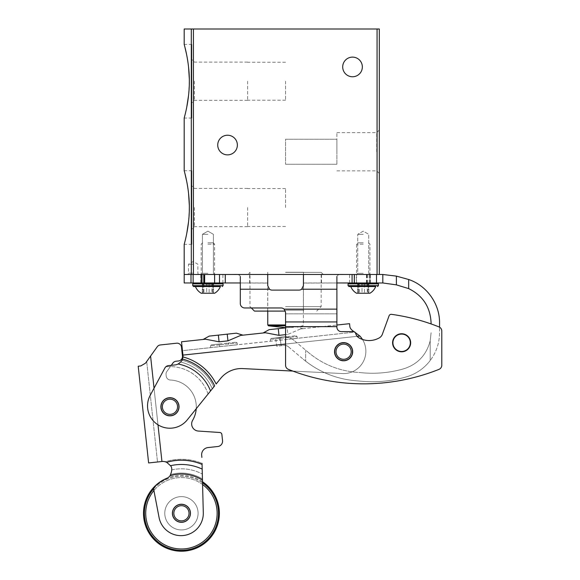 <?xml version="1.0" encoding="UTF-8"?>
<svg xmlns="http://www.w3.org/2000/svg" width="580" height="580" viewBox="0 0 580 580"><rect width="100%" height="100%" fill="white"/><g stroke="black" fill="none" stroke-linecap="round" stroke-linejoin="round"><path stroke-width="0.43" stroke-dasharray="2.9 2.17" d="M189.348 207.538L188.58 221.589M186.738 233.588L184.911 241.628M191.842 170.716L191.842 244.361L191.842 170.716L184.186 170.716L184.904 173.434M186.753 181.554L188.551 193.234M184.179 29L379.305 29L379.305 274.485L376.5 274.485L382.814 274.492L396.394 276.123L408.668 279.502C426.793 285.577 439.763 303.818 439.56 322.937L439.56 332.724C439.459 343.005 436.341 352.27 430.208 360.521C436.341 352.27 439.459 343.005 439.56 332.724L439.56 327.185M184.186 274.485L377.072 274.485L377.072 29M189.348 81.222L188.58 95.272M186.738 107.271L184.911 115.311M191.842 44.399L191.842 118.044L191.842 44.399L184.186 44.399L184.904 47.118M186.753 55.245L188.551 66.917M379.305 151.743L379.305 173.456L379.305 151.743M217.732 145.051A9.816 9.816 0 0 0 232.457 153.555A9.816 9.816 0 0 0 232.457 136.547A9.816 9.816 0 0 0 217.732 145.051M342.707 66.939A9.816 9.816 0 0 0 357.432 75.444A9.816 9.816 0 0 0 357.432 58.435A9.816 9.816 0 0 0 342.707 66.939M193.183 274.485L188.007 274.485L193.183 274.485M285.57 274.485L323.292 274.485L285.57 274.485M207.908 274.485L214.607 274.485L207.908 274.485M363.239 274.485L356.54 274.485L363.239 274.485M191.842 207.538L191.842 185.825L191.842 207.538M191.842 81.222L191.842 102.935L191.842 81.222M247.631 207.538L247.631 226.657L247.631 207.538M194.438 207.538L194.438 226.657L194.438 207.538M247.631 81.222L247.631 100.34L247.631 81.222M194.438 81.222L194.438 100.34L194.438 81.222M285.57 207.538L285.57 188.565L285.57 207.538M285.57 81.222L285.57 100.195L285.57 81.222M336.9 151.743L336.9 132.624L336.9 151.743M336.9 164.242L336.9 139.243L336.9 164.242L285.57 164.242L336.9 164.242M376.71 151.743L376.71 132.624L376.71 151.743M285.57 139.243L336.9 139.243L285.57 139.243L285.57 164.242L285.57 139.243M363.239 273.281L357.751 273.281L363.239 273.281M363.239 234.32L357.751 234.32L363.239 234.32M207.908 273.281L202.42 273.281L207.908 273.281M207.908 234.32L202.42 234.32L207.908 234.32M285.57 272.368L321.168 272.368L285.57 272.368M285.57 310.199L303.427 310.199L285.57 310.199M285.36 311.09L254.439 311.09M285.57 272.259L303.427 272.259L285.57 272.259M285.57 306.624L321.168 306.624L285.57 306.624M193.183 273.151L188.493 273.151L193.183 273.151M193.183 264.219L188.493 264.219L193.183 264.219M275.572 337.901L279.995 337.285L275.572 337.901L276.754 346.303L283.323 345.375L276.754 346.303L275.572 337.901M279.995 337.285L282.141 336.98L279.995 337.285L281.169 345.68L279.995 337.285M408.001 376.376C416.998 373.324 424.4 368.039 430.208 360.521C424.4 368.039 416.998 373.324 408.001 376.376C393.008 380.973 377.703 382.611 362.079 381.292L354.967 380.668C336.646 378.936 320.211 372.44 305.66 361.173C320.211 372.44 336.646 378.936 354.967 380.668L362.079 381.292C377.703 382.611 393.008 380.973 408.001 376.376M431.078 323.937L431.078 322.937C430.36 307.081 422.892 295.64 408.668 288.608L408.668 279.502M431.078 332.724L430.208 340.779L431.078 332.724M430.208 340.779C426.416 355.236 417.375 364.639 403.078 368.996C417.375 364.639 426.416 355.236 430.208 340.779L430.208 360.521L430.208 340.779M184.186 282.967L265.654 282.967L267.721 283.098L267.721 285.65L267.721 274.543L267.721 285.65L269.504 289.217A4.466 4.466 0 0 0 272.187 290.109L298.961 290.109A4.466 4.466 0 0 0 301.644 289.217A4.466 4.466 0 0 1 298.961 290.109A4.466 4.466 0 0 0 301.644 289.217L303.427 285.65L303.427 283.098L305.493 282.967L382.814 282.975L396.394 284.86L408.668 288.608M219.508 282.967L200.767 282.967L204.232 282.967L204.232 274.485L200.767 274.485L265.654 274.485L267.721 274.543L267.721 283.098L240.294 282.967L240.294 276.595C239.989 274.753 237.466 274.057 232.71 274.485C237.459 274.057 239.989 274.753 240.294 276.595L240.294 303.5A4.466 4.466 0 0 0 244.76 307.965L281.111 307.965A4.466 4.466 0 0 1 284.127 309.14L285.57 312.424L284.127 309.14L285.57 312.424L285.57 365.219A4.466 4.466 0 0 0 288.383 369.366A203.087 203.087 0 0 0 438.988 369.366A203.087 203.087 0 0 1 288.383 369.366A4.466 4.466 0 0 1 285.57 365.219L285.57 326.634L285.57 365.219A4.466 4.466 0 0 0 288.383 369.366A203.087 203.087 0 0 0 438.988 369.366A4.466 4.466 0 0 0 441.793 365.219L441.793 331.049A4.466 4.466 0 0 0 438.988 326.902A203.087 203.087 0 0 0 428.163 322.937L427.061 322.567A203.087 203.087 0 0 0 391.486 314.338A203.087 203.087 0 0 1 427.061 322.567A203.087 203.087 0 0 0 391.486 314.338A2.233 2.233 0 0 0 389.086 315.788L382.452 334.007A6.938 6.938 0 0 1 378.791 338.147A6.938 6.938 0 0 0 382.452 334.007A6.938 6.938 0 0 1 378.791 338.147A20.662 20.662 0 0 1 358.947 337.864A20.662 20.662 0 0 0 378.791 338.147A20.662 20.662 0 0 1 358.947 337.864A7.228 7.228 0 0 1 356.04 334.471L355.54 333.087A2.233 2.233 0 0 0 353.438 331.622L341.366 331.622L353.438 331.622A2.233 2.233 0 0 1 355.54 333.087L356.04 334.471A7.228 7.228 0 0 0 358.947 337.864A7.228 7.228 0 0 1 356.04 334.471L355.54 333.087A2.233 2.233 0 0 0 353.438 331.622L341.366 331.622A4.466 4.466 0 0 1 336.9 327.156L336.9 326.634L336.9 327.156A4.466 4.466 0 0 0 341.366 331.622A4.466 4.466 0 0 1 336.9 327.156L336.9 276.595C337.205 274.753 339.735 274.057 344.491 274.485C339.742 274.057 337.212 274.753 336.9 276.595L336.9 282.967L336.9 276.595M392.921 342.78A8.707 8.707 0 0 0 405.971 350.313A8.707 8.707 0 0 0 405.971 335.24A8.707 8.707 0 0 0 392.921 342.78M334.892 351.705A8.707 8.707 0 0 0 347.949 359.245A8.707 8.707 0 0 0 347.949 344.165A8.707 8.707 0 0 0 334.892 351.705A8.707 8.707 0 0 1 343.599 343.005A8.707 8.707 0 0 1 352.299 351.705A8.707 8.707 0 0 1 343.599 360.412A8.707 8.707 0 0 1 334.892 351.705M438.988 326.902A4.466 4.466 0 0 1 441.793 331.049A4.466 4.466 0 0 0 438.988 326.902A203.087 203.087 0 0 0 428.163 322.937A203.087 203.087 0 0 1 438.988 326.902M389.086 315.788A2.233 2.233 0 0 1 391.486 314.338A2.233 2.233 0 0 0 389.086 315.788L382.452 334.007M401.621 333.739A9.041 9.041 0 0 0 392.587 342.78A9.041 9.041 0 0 0 401.621 351.813A9.041 9.041 0 0 0 410.662 342.78A9.041 9.041 0 0 0 401.621 333.739M438.988 369.366A4.466 4.466 0 0 0 441.793 365.219L441.793 331.049M343.599 342.664A9.041 9.041 0 0 0 334.558 351.705A9.041 9.041 0 0 0 343.599 360.745A9.041 9.041 0 0 0 352.633 351.705A9.041 9.041 0 0 0 343.599 342.664M305.493 274.485L376.5 274.485L303.427 274.543L303.427 285.65L303.427 274.543L303.427 283.098L336.9 282.967M356.316 274.485L370.156 274.485L356.316 274.485L356.316 282.967L370.156 282.967L356.316 282.967M222.887 282.967L222.887 274.485L265.654 274.485M200.992 282.967L214.832 282.967L200.992 282.967L200.992 274.485L214.832 274.485L200.992 274.485M222.191 282.967L204.232 282.967M336.9 289.217L301.644 289.217L336.9 289.217L301.644 289.217L303.427 285.65M267.721 285.65L269.504 289.217A4.466 4.466 0 0 0 272.187 290.109A4.466 4.466 0 0 1 269.504 289.217L240.294 289.217M285.57 326.634L285.57 313.831L285.57 326.634L336.9 326.634M244.76 307.965A4.466 4.466 0 0 1 240.294 303.5A4.466 4.466 0 0 0 244.76 307.965L281.111 307.965A4.466 4.466 0 0 1 284.127 309.14A4.466 4.466 0 0 0 281.111 307.965L251.314 307.965L249.98 306.624L249.98 272.368L247.856 274.485M222.887 274.485L204.232 274.485M240.294 282.967L240.294 276.595M225.12 282.967L225.12 274.485L225.12 282.967M352.082 282.967L352.082 274.485M403.078 368.996C389.89 372.715 376.471 373.998 362.819 372.838C376.471 373.998 389.89 372.715 403.078 368.996M362.819 372.838L355.7 372.222L362.819 372.838M355.7 372.222C338.082 370.54 322.444 364.059 308.785 352.792C322.444 364.059 338.082 370.54 355.7 372.222M308.785 352.792L294.009 340.387L308.785 352.792M294.009 340.387A15.174 15.174 0 0 0 282.141 336.98A15.174 15.174 0 0 1 294.009 340.387M283.323 345.375A6.692 6.692 0 0 1 288.557 346.883A6.692 6.692 0 0 0 283.323 345.375M288.557 346.883L303.333 359.288L288.557 346.883M303.333 359.288A92.836 92.836 0 0 0 305.66 361.173A92.836 92.836 0 0 1 303.333 359.288M305.66 350.168L305.66 361.173L305.66 350.168M214.607 293.233L201.216 293.233M211.917 293.233L206.69 293.233L213.527 293.233L211.917 293.233L211.917 284.309L206.69 284.309L213.527 284.309L211.917 284.309L211.917 293.233M206.69 293.233L202.289 293.233L206.69 293.233L206.69 284.309L202.289 284.309L206.69 284.309L206.69 293.233M202.681 293.233L203.362 293.233L202.681 293.233L202.681 284.309L202.289 284.309L203.362 284.309L202.681 284.309L202.681 293.233M213.143 293.233L212.454 293.233L213.143 293.233L213.143 284.309L213.527 284.309L212.454 284.309L213.143 284.309L213.143 293.233M220.378 286.542L193.626 286.542M214.607 282.967L203.768 282.967M207.908 244.165L214.607 244.165L207.908 244.165M207.908 242.795L213.237 242.795L207.908 242.795M369.931 293.233L356.54 293.233M367.249 293.233L362.014 293.233L368.858 293.233L367.249 293.233L367.249 284.309L362.014 284.309L368.858 284.309L367.249 284.309L367.249 293.233M362.014 293.233L357.621 293.233L362.014 293.233L362.014 284.309L357.621 284.309L362.014 284.309L362.014 293.233M358.005 293.233L358.694 293.233L358.005 293.233L358.005 284.309L357.621 284.309L358.694 284.309L358.005 284.309L358.005 293.233M368.467 293.233L367.785 293.233L368.467 293.233L368.467 284.309L368.858 284.309L367.785 284.309L368.467 284.309L368.467 293.233M363.239 286.542L375.709 286.542L363.239 286.542M363.239 282.967L377.522 282.967L363.239 282.967M363.239 244.165L356.54 244.165L363.239 244.165M363.239 242.795L357.911 242.795L363.239 242.795M182.468 350.661L182.946 355.098L182.468 350.661L216.231 347.021L354.953 332.079L359.868 336.037L354.953 332.079L288.39 339.3L288.101 336.581L296.083 335.726L288.101 336.581L288.39 339.3L228.484 345.752L228.186 343.041L236.176 342.178L228.186 343.041L228.484 345.752L182.468 350.661M231.848 345.339L237.35 344.745L231.848 345.339M291.755 338.887L297.257 338.292L291.755 338.887M205.516 339.199L203.16 339.452L205.516 339.199L219.081 341.808L227.954 340.851L240.649 335.414L243.005 335.16M263.066 332.993L265.423 332.746L263.066 332.993L265.423 332.746L278.987 335.356L287.861 334.399L300.563 328.954L336.9 325.039L300.563 328.954L302.912 328.7L300.563 328.954L287.861 334.399L287.144 327.707L296.293 326.721L287.144 327.707L287.861 334.399L285.57 334.645M352.807 350.712A9.258 9.258 0 0 0 342.606 342.497A9.258 9.258 0 0 0 334.392 352.698A9.258 9.258 0 0 0 344.592 360.912A9.258 9.258 0 0 0 352.807 350.712A9.258 9.258 0 0 1 339.851 360.173A9.258 9.258 0 0 1 338.133 344.223A9.258 9.258 0 0 1 352.807 350.712M208.061 394.045A40.172 40.172 0 0 0 165.793 366.821L168.359 365.646A4.466 4.466 0 0 0 164.909 367.966L150.206 395.321A22.316 22.316 0 0 0 187.246 419.884L214.651 385.867A49.336 49.336 0 0 0 182.482 359.049A8.925 8.925 0 0 0 182.946 355.098A8.925 8.925 0 0 1 182.954 356.954L182.482 359.049C182.309 360.419 180.851 362.072 178.118 364.008A8.925 8.925 0 0 1 175.029 364.929L168.359 365.646L175.029 364.929C178.038 364.204 179.916 363.254 180.67 362.065L181.989 360.18L180.67 362.065C179.923 363.247 178.038 364.204 175.029 364.929L168.359 365.646L165.793 366.821A4.466 4.466 0 0 0 164.909 367.966L150.206 395.321L164.909 367.966A4.466 4.466 0 0 1 165.793 366.821A40.172 40.172 0 0 1 208.061 394.045L196.229 408.733A26.781 26.781 0 0 0 170.484 380.06A26.781 26.781 0 0 1 192.64 420.326A26.781 26.781 0 0 0 170.484 380.06A4.466 4.466 0 0 1 166.206 376.079L166.047 374.578L166.206 376.079A4.466 4.466 0 0 0 170.484 380.06A4.466 4.466 0 0 1 166.206 376.079A4.466 4.466 0 0 0 170.484 380.06A26.781 26.781 0 0 1 192.64 420.326A7.141 7.141 0 0 0 198.331 431.056L219.813 432.499L198.331 431.056A7.141 7.141 0 0 1 192.64 420.326M181.511 341.779L182.946 355.098A8.925 8.925 0 0 1 181.989 360.18A48.118 48.118 0 0 1 213.795 386.925L212.28 388.81A45.972 45.972 0 0 0 180.67 362.065A45.972 45.972 0 0 1 212.28 388.81M182.954 356.954A51.489 51.489 0 0 1 216.144 384.011L220.552 378.53A26.781 26.781 0 0 1 242.744 368.583L342.439 373.549L242.744 368.583A26.781 26.781 0 0 0 220.552 378.53A26.781 26.781 0 0 1 242.744 368.583M187.246 419.884A22.316 22.316 0 0 1 150.206 395.321A22.316 22.316 0 0 0 187.246 419.884M362.486 339.452A22.316 22.316 0 0 1 342.439 373.549L292.827 371.077L342.439 373.549A22.316 22.316 0 0 0 359.868 336.037A22.316 22.316 0 0 1 342.439 373.549A22.316 22.316 0 0 0 359.868 336.037L182.946 355.098M349.559 323.676L349.805 325.996C349.812 327.881 351.045 329.643 353.481 331.274M334.392 352.698A9.258 9.258 0 0 0 349.058 359.187A9.258 9.258 0 0 0 347.34 343.237A9.258 9.258 0 0 0 334.392 352.698A9.258 9.258 0 0 0 349.058 359.187A9.258 9.258 0 0 0 347.34 343.237A9.258 9.258 0 0 0 334.392 352.698M160.972 407.74A9.041 9.041 0 0 0 175.291 414.069A9.041 9.041 0 0 0 173.616 398.503A9.041 9.041 0 0 0 160.972 407.74A9.041 9.041 0 0 0 175.291 414.069A9.041 9.041 0 0 0 173.616 398.503A9.041 9.041 0 0 0 160.972 407.74M334.725 352.662A8.925 8.925 0 0 0 348.863 358.911A8.925 8.925 0 0 0 347.21 343.541A8.925 8.925 0 0 0 334.725 352.662A8.925 8.925 0 0 0 348.863 358.911A8.925 8.925 0 0 0 347.21 343.541A8.925 8.925 0 0 0 334.725 352.662A8.925 8.925 0 0 0 348.863 358.911A8.925 8.925 0 0 0 347.21 343.541A8.925 8.925 0 0 0 334.725 352.662M178.944 405.804A9.041 9.041 0 0 1 166.308 415.041A9.041 9.041 0 0 1 164.626 399.475A9.041 9.041 0 0 1 178.944 405.804M285.57 327.881L287.144 327.707L285.57 327.881M269.12 329.65L278.269 328.664L278.987 335.356M227.954 340.851L227.23 334.16L236.379 333.174M279.219 337.538L288.101 336.581L271.237 338.401L279.219 337.538L279.321 338.43L297.069 336.516L279.321 338.43L279.219 337.538M219.312 343.998L228.186 343.041L211.323 344.853L219.312 343.998L219.407 344.882L237.162 342.969L219.407 344.882L219.312 343.998M160.754 407.769A9.258 9.258 0 0 1 173.703 398.3A9.258 9.258 0 0 1 175.421 414.25A9.258 9.258 0 0 1 160.754 407.769A9.258 9.258 0 0 0 170.955 415.983A9.258 9.258 0 0 0 179.169 405.783A9.258 9.258 0 0 0 168.969 397.568A9.258 9.258 0 0 0 160.754 407.769M170.955 415.983A9.258 9.258 0 0 1 161.494 403.027A9.258 9.258 0 0 1 177.436 401.309A9.258 9.258 0 0 1 170.955 415.983A9.258 9.258 0 0 1 161.494 403.027A9.258 9.258 0 0 1 177.436 401.309A9.258 9.258 0 0 1 170.955 415.983M182.403 522.268A9.041 9.041 0 0 1 173.166 509.624A9.041 9.041 0 0 1 188.732 507.95A9.041 9.041 0 0 1 182.403 522.268A9.041 9.041 0 0 0 190.421 512.314A9.041 9.041 0 0 0 180.467 504.296A9.041 9.041 0 0 0 172.448 514.25A9.041 9.041 0 0 0 182.403 522.268A9.041 9.041 0 0 1 173.166 509.624A9.041 9.041 0 0 1 188.732 507.95A9.041 9.041 0 0 1 182.403 522.268M202.435 478.993L203.297 512.756L202.435 478.993A40.209 40.209 0 0 0 170.817 474.498A8.925 8.925 0 0 1 166.475 478.565A8.925 8.925 0 0 0 170.817 474.498L171.81 469.88C172.253 467.125 170.056 464.421 165.22 461.767C170.041 464.399 172.245 467.103 171.81 469.88L170.817 474.498A40.209 40.209 0 0 1 202.435 478.993M202.181 469.097L203.297 512.756A22.316 22.316 0 0 1 183.381 535.514A22.316 22.316 0 0 1 159.072 517.519L153.838 490.187A4.466 4.466 0 0 1 155.114 486.141A4.466 4.466 0 0 0 153.838 490.187L159.072 517.519A22.316 22.316 0 0 0 183.381 535.514A22.316 22.316 0 0 0 203.297 512.756A22.316 22.316 0 0 1 183.381 535.514A22.316 22.316 0 0 1 159.072 517.519L153.838 490.187A4.466 4.466 0 0 1 155.114 486.141A37.801 37.801 0 0 1 166.475 478.565A37.801 37.801 0 0 0 155.114 486.141A37.801 37.801 0 0 1 166.475 478.565A8.925 8.925 0 0 0 170.063 475.709C172.18 470.902 172.325 467.567 170.498 465.711A48.814 48.814 0 0 1 202.181 469.097L202.036 463.355A54.005 54.005 0 0 0 165.22 461.767A8.925 8.925 0 0 0 161.943 461.506A8.925 8.925 0 0 1 165.22 461.767A54.005 54.005 0 0 1 202.036 463.355M170.498 465.711L166.699 462.311A8.925 8.925 0 0 0 161.943 461.506L148.625 462.941M208.024 447.564A7.141 7.141 0 0 0 201.688 455.43L201.855 456.989L201.688 455.43A7.141 7.141 0 0 1 208.024 447.564L217.79 446.513L208.024 447.564A7.141 7.141 0 0 0 201.688 455.43L201.855 456.989A5.358 5.358 0 0 1 201.883 457.424A5.358 5.358 0 0 0 201.855 456.989A5.358 5.358 0 0 1 201.883 457.424M221.879 434.485A2.233 2.233 0 0 0 219.813 432.499A2.233 2.233 0 0 1 221.879 434.485L222.539 440.611L221.879 434.485A2.233 2.233 0 0 0 219.813 432.499L198.331 431.056M181.496 347.173L182.453 356.048L181.496 347.173A4.466 4.466 0 0 0 176.581 343.208L160.377 344.955L176.581 343.208A4.466 4.466 0 0 1 181.496 347.173A4.466 4.466 0 0 0 176.581 343.208M176.044 361.224A4.466 4.466 0 0 0 172.891 363.065L166.851 371.504L172.891 363.065A4.466 4.466 0 0 1 176.044 361.224L178.495 360.963L176.044 361.224A4.466 4.466 0 0 0 172.891 363.065L166.851 371.504A4.466 4.466 0 0 0 166.047 374.578A4.466 4.466 0 0 1 166.851 371.504A4.466 4.466 0 0 0 166.047 374.578A4.466 4.466 0 0 1 166.851 371.504L171.274 365.335M222.539 440.611A5.358 5.358 0 0 1 217.79 446.513A5.358 5.358 0 0 0 222.539 440.611A5.358 5.358 0 0 1 217.79 446.513M182.453 356.048A4.466 4.466 0 0 1 178.495 360.963A4.466 4.466 0 0 0 182.453 356.048A4.466 4.466 0 0 1 178.495 360.963M160.377 344.955A4.466 4.466 0 0 0 157.224 346.796A4.466 4.466 0 0 1 160.377 344.955A4.466 4.466 0 0 0 157.224 346.796L146.682 361.529L150.582 356.076L161.943 461.506M138.207 366.212L140.773 365.937L145.5 363.174L150.582 356.076M168.969 397.568A9.258 9.258 0 0 0 160.754 407.769A9.258 9.258 0 0 0 170.955 415.983A9.258 9.258 0 0 0 179.169 405.783A9.258 9.258 0 0 0 168.969 397.568M180.467 504.296A9.041 9.041 0 0 0 174.138 518.614A9.041 9.041 0 0 0 189.704 516.932A9.041 9.041 0 0 0 180.467 504.296A9.041 9.041 0 0 0 174.138 518.614A9.041 9.041 0 0 0 189.704 516.932A9.041 9.041 0 0 0 180.467 504.296M146.682 361.529L157.506 461.985L146.682 361.529M179.169 405.783A9.258 9.258 0 0 0 164.495 399.294A9.258 9.258 0 0 0 166.213 415.244A9.258 9.258 0 0 0 179.169 405.783M180.481 504.404A8.925 8.925 0 0 0 174.225 518.542A8.925 8.925 0 0 0 189.602 516.889A8.925 8.925 0 0 0 180.481 504.404A8.925 8.925 0 0 0 174.225 518.542A8.925 8.925 0 0 0 189.602 516.889A8.925 8.925 0 0 0 180.481 504.404A8.925 8.925 0 0 0 174.225 518.542A8.925 8.925 0 0 0 189.602 516.889A8.925 8.925 0 0 0 180.481 504.404A8.925 8.925 0 0 0 174.225 518.542A8.925 8.925 0 0 0 189.602 516.889A8.925 8.925 0 0 0 180.481 504.404A8.925 8.925 0 0 0 174.225 518.542A8.925 8.925 0 0 0 189.602 516.889A8.925 8.925 0 0 0 180.481 504.404M179.648 496.719A16.66 16.66 0 0 0 167.982 523.102A16.66 16.66 0 0 0 196.671 520.014A16.66 16.66 0 0 0 179.648 496.719A16.66 16.66 0 0 0 167.982 523.102A16.66 16.66 0 0 0 196.671 520.014A16.66 16.66 0 0 0 179.648 496.719M202.579 484.503A35.706 35.706 0 0 0 152.598 534.339A35.706 35.706 0 0 0 214.093 527.72A35.706 35.706 0 0 0 153.91 490.535M202.536 482.828A37.047 37.047 0 0 0 151.518 535.13A37.047 37.047 0 0 0 215.318 528.257A37.047 37.047 0 0 0 153.831 488.577M202.507 481.733A37.939 37.939 0 0 0 150.8 535.659A37.939 37.939 0 0 0 216.137 528.619A37.939 37.939 0 0 0 167.678 477.92M169.005 397.895A8.925 8.925 0 0 0 162.755 412.039A8.925 8.925 0 0 0 178.125 410.386A8.925 8.925 0 0 0 169.005 397.895A8.925 8.925 0 0 0 162.755 412.039A8.925 8.925 0 0 0 178.125 410.386A8.925 8.925 0 0 0 169.005 397.895A8.925 8.925 0 0 0 162.755 412.039A8.925 8.925 0 0 0 178.125 410.386A8.925 8.925 0 0 0 169.005 397.895M191.313 274.485L191.313 29M193.43 274.485L193.43 29M285.57 325.829L268.467 325.829M285.57 324.952L267.764 324.952M284.127 309.14L336.9 309.14M285.57 321.943L336.9 321.943M285.57 313.831L336.9 313.831L285.57 313.831M193.133 282.967L193.133 274.485M191.008 282.967L191.008 274.485M202.579 242.795L201.216 244.165L201.216 282.967L201.209 274.485L202.42 273.281L202.42 234.32L207.908 231.152L213.396 234.32L213.396 273.281L214.607 274.485L214.607 244.165L213.237 242.795M349.624 282.967L349.624 274.485M354.59 282.967L354.59 274.485M356.526 282.967L356.526 274.485M368.561 242.795L369.931 244.165L369.931 282.967L369.938 274.485L368.728 273.281L368.728 234.32L363.239 231.152L357.751 234.32L357.751 273.281L356.54 274.485L357.751 273.281L357.751 234.32L363.239 231.152L368.728 234.32L368.728 273.281L369.931 274.485M366.915 282.967L366.915 274.485M367.379 282.967L367.379 274.485M369.163 282.967L369.163 274.485M376.5 282.967L376.5 274.485M382.814 282.975L382.814 274.492M396.394 284.86L396.394 276.123M223.082 285.65L192.734 285.65M223.082 283.859L192.734 283.859M209.133 284.309L209.133 293.233L209.133 284.309M203.899 284.309L203.899 293.233L203.899 284.309M378.414 285.65L348.058 285.65M378.414 283.859L348.058 283.859M364.457 284.309L364.457 293.233L364.457 284.309M359.23 284.309L359.23 293.233L359.23 284.309M285.57 344.041L357.164 336.327M178.118 364.008A43.536 43.536 0 0 1 210.533 390.978M181.989 360.18A48.118 48.118 0 0 1 213.795 386.925M336.052 352.517A7.591 7.591 0 0 0 348.072 357.831A7.591 7.591 0 0 0 346.666 344.767A7.591 7.591 0 0 0 336.052 352.517M218.356 335.117L219.081 341.808M279.517 340.257L279.321 338.43L279.517 340.257M279.321 338.43L270.439 339.387L279.321 338.43M219.602 346.709L219.407 344.882L219.602 346.709M219.407 344.882L210.533 345.839L219.407 344.882M166.699 462.311A53.056 53.056 0 0 1 202.065 464.399M154.041 388.187L157.985 424.777M170.063 475.709A39.259 39.259 0 0 1 202.463 480.131M171.81 469.88A44.45 44.45 0 0 1 202.311 474.034A44.45 44.45 0 0 0 171.81 469.88M180.619 505.738A7.591 7.591 0 0 0 175.305 517.759A7.591 7.591 0 0 0 188.377 516.345A7.591 7.591 0 0 0 180.619 505.738M169.15 399.228A7.591 7.591 0 0 0 163.835 411.249A7.591 7.591 0 0 0 176.9 409.842A7.591 7.591 0 0 0 169.15 399.228M191.842 244.361L184.186 244.361M191.842 118.044L184.186 118.044M247.631 188.42L194.438 188.42L191.842 185.825M247.631 226.657L194.438 226.657L191.842 229.245M247.631 62.103L194.438 62.103L191.842 59.515M247.631 100.34L194.438 100.34L191.842 102.935M285.57 188.565L247.631 188.565M285.57 226.505L247.631 226.505M285.57 62.256L247.631 62.256M285.57 100.195L247.631 100.195M336.9 170.861L376.71 170.861L379.305 173.456M336.9 132.624L376.71 132.624L379.305 130.036M214.607 274.485L213.396 273.281L213.396 234.32L207.908 231.152L202.42 234.32L202.42 273.281L201.216 274.485M316.709 311.09L321.168 306.624L321.168 272.368L323.292 274.485M267.721 272.259L267.721 310.199L266.829 311.09M303.427 272.259L303.427 310.199L304.319 311.09M285.57 327.671A80.344 80.344 0 0 0 302.68 325.829L303.383 324.952L303.383 272.259M267.764 311.09L267.764 272.259M198.353 274.485L197.867 273.151L197.867 264.219L193.183 261.515L188.493 264.219L188.493 273.151L188.007 274.485M249.646 282.967L249.646 274.485M321.501 282.967L321.501 274.485M214.832 282.967L214.832 274.485M370.156 282.967L370.156 274.485M200.767 282.967L200.767 274.485M370.381 282.967L370.381 274.485M366.488 282.967L366.488 274.485M202.289 284.309L202.289 293.233L202.289 284.309M203.362 284.309L203.362 293.233M213.527 284.309L213.527 293.233L213.527 284.309M212.454 284.309L212.454 293.233M356.54 282.967L356.54 244.165L357.911 242.795M357.621 284.309L357.621 293.233L357.621 284.309M358.694 284.309L358.694 293.233M368.858 284.309L368.858 293.233L368.858 284.309M367.785 284.309L367.785 293.233M302.912 328.7L296.293 326.721M297.257 338.292L297.069 336.516L296.083 335.726M270.635 341.156L270.439 339.387L271.237 338.401M237.35 344.745L237.162 342.969L236.176 342.178M210.721 347.616L210.533 345.839L211.323 344.853"/><path stroke-width="0.87" d="M188.58 221.589L186.738 233.588M184.911 241.628L184.179 244.361C184.012 244.789 189.457 227.287 189.348 207.553C189.464 187.782 184.012 170.288 184.179 170.716L184.179 118.044C184.012 118.472 189.457 100.971 189.348 81.236C189.464 61.473 184.012 43.978 184.179 44.399L184.179 29L379.305 29L379.305 274.485L184.179 274.485L184.179 244.361M184.904 173.434L186.753 181.554M188.551 193.234L189.326 205.327M188.58 95.272L186.738 107.271M184.911 115.311L184.179 118.044M184.904 47.118L186.753 55.245M188.551 66.917L189.326 79.011M217.732 145.051A9.816 9.816 0 0 0 232.457 153.555A9.816 9.816 0 0 0 232.457 136.547A9.816 9.816 0 0 0 217.732 145.051M342.707 66.939A9.816 9.816 0 0 0 357.432 75.444A9.816 9.816 0 0 0 357.432 58.435A9.816 9.816 0 0 0 342.707 66.939M240.294 276.595L240.294 303.5A4.466 4.466 0 0 0 244.76 307.965L251.314 307.965L254.439 311.09L285.36 311.09M285.57 327.671L268.467 325.829L285.57 325.829M439.56 327.185L439.56 322.937C439.763 303.818 426.793 285.577 408.668 279.502L396.394 276.123L382.814 274.492L377.072 274.485L377.072 29M336.9 282.967L382.814 282.975L396.394 284.86L408.668 288.608C422.892 295.64 430.36 307.081 431.078 322.937L431.078 323.937M389.086 315.788L382.452 334.007L389.086 315.788A2.233 2.233 0 0 1 391.486 314.338A203.087 203.087 0 0 1 427.061 322.567L428.163 322.937A203.087 203.087 0 0 1 438.988 326.902A4.466 4.466 0 0 1 441.793 331.049L441.793 365.219A4.466 4.466 0 0 1 438.988 369.366A203.087 203.087 0 0 1 288.383 369.366A4.466 4.466 0 0 1 285.57 365.219L285.57 321.943L336.9 321.943L336.9 276.595M401.621 351.48A8.707 8.707 0 0 1 392.921 342.78A8.707 8.707 0 0 1 401.621 334.073A8.707 8.707 0 0 1 410.328 342.78A8.707 8.707 0 0 1 401.621 351.48M410.662 342.78A9.041 9.041 0 0 1 397.104 350.603A9.041 9.041 0 0 1 397.104 334.95A9.041 9.041 0 0 1 410.662 342.78M352.633 351.705A9.041 9.041 0 0 1 339.075 359.535A9.041 9.041 0 0 1 339.075 343.875A9.041 9.041 0 0 1 352.633 351.705M382.452 334.007A6.938 6.938 0 0 1 378.791 338.147A20.662 20.662 0 0 1 358.947 337.864A7.228 7.228 0 0 1 356.04 334.471L355.54 333.087A2.233 2.233 0 0 0 353.438 331.622L341.366 331.622A4.466 4.466 0 0 1 336.9 327.156L336.9 321.943M441.793 331.049L441.793 365.219A4.466 4.466 0 0 1 438.988 369.366M303.427 285.65L301.644 289.217L303.427 285.65L303.427 274.543L305.493 274.485M240.294 289.217L269.504 289.217L267.721 285.65L267.721 274.543L265.654 274.485M240.294 282.967L225.286 282.967L225.286 274.485M219.508 274.485L219.508 282.967L225.286 282.967M184.186 274.485L184.186 282.967L214.607 282.967L214.607 274.485M336.9 289.217L301.644 289.217A4.466 4.466 0 0 1 298.961 290.109L272.187 290.109A4.466 4.466 0 0 1 269.504 289.217L267.721 285.65M244.76 307.965L281.111 307.965A4.466 4.466 0 0 1 284.127 309.14L285.57 312.424L285.57 321.943M352.082 282.967L352.082 274.485M195.438 286.542C196.606 289.427 198.534 291.653 201.216 293.233L214.607 293.233C217.29 291.653 219.211 289.427 220.378 286.542L193.626 286.542L192.734 285.65L223.082 285.65L222.191 286.542M203.768 274.485L203.768 282.967L222.191 282.967L223.082 283.859L192.734 283.859L193.626 282.967M350.769 286.542C351.937 289.427 353.858 291.653 356.54 293.233L369.931 293.233C372.614 291.653 374.542 289.427 375.709 286.542L348.957 286.542L375.709 286.542M278.987 335.356L265.423 332.746L240.649 335.414L227.954 340.851L219.081 341.808L218.356 335.117L209.206 336.103L236.379 333.174L243.005 335.16L263.066 332.993L269.12 329.65L285.57 327.881L278.269 328.664L278.987 335.356L285.57 334.645M336.9 325.039L349.559 323.676L336.9 325.039M242.744 368.583L292.827 371.077L242.744 368.583A26.781 26.781 0 0 0 220.552 378.53L216.144 384.011A51.489 51.489 0 0 0 182.954 356.954L182.482 359.049A49.336 49.336 0 0 1 214.651 385.867L187.246 419.884A22.316 22.316 0 0 1 150.206 395.321L164.909 367.966A4.466 4.466 0 0 1 168.359 365.646L175.029 364.929A8.925 8.925 0 0 0 178.118 364.008C180.851 362.072 182.309 360.419 182.482 359.049A8.925 8.925 0 0 1 181.989 360.18M212.28 388.81L213.795 386.925M192.64 420.326A7.141 7.141 0 0 0 198.331 431.056A7.141 7.141 0 0 1 192.64 420.326A26.781 26.781 0 0 0 196.229 408.733L208.061 394.045M219.081 341.808L205.516 339.199L181.511 341.779L182.946 355.098A8.925 8.925 0 0 1 182.954 356.954M357.164 336.327L359.868 336.037L353.481 331.274L359.868 336.037A22.316 22.316 0 0 1 362.486 339.452M353.481 331.274C351.045 329.65 349.82 327.896 349.805 325.996L349.559 323.676M205.516 339.199L203.16 339.452L209.206 336.103M181.511 341.779L203.16 339.452M160.972 407.74A9.041 9.041 0 0 0 170.926 415.759A9.041 9.041 0 0 0 178.944 405.804A9.041 9.041 0 0 0 168.99 397.786A9.041 9.041 0 0 0 160.972 407.74M334.725 352.662A8.925 8.925 0 0 0 348.863 358.911A8.925 8.925 0 0 0 347.21 343.541A8.925 8.925 0 0 0 334.725 352.662M218.356 335.117L227.23 334.16L227.954 340.851M182.403 522.268A9.041 9.041 0 0 0 190.421 512.314A9.041 9.041 0 0 0 180.467 504.296A9.041 9.041 0 0 0 172.448 514.25A9.041 9.041 0 0 0 182.403 522.268M202.036 463.355L203.297 512.756A22.316 22.316 0 0 1 183.381 535.514A22.316 22.316 0 0 1 159.072 517.519L153.838 490.187A4.466 4.466 0 0 1 155.114 486.141A37.801 37.801 0 0 1 166.475 478.565A8.925 8.925 0 0 0 170.063 475.709C172.18 470.931 172.325 467.596 170.498 465.711A48.814 48.814 0 0 1 202.181 469.097M160.377 344.955L176.581 343.208L160.377 344.955A4.466 4.466 0 0 0 157.224 346.796L145.5 363.174L140.773 365.937L138.207 366.212L148.625 462.941L161.943 461.506A8.925 8.925 0 0 1 166.699 462.311L170.498 465.711M208.024 447.564L217.79 446.513L208.024 447.564A7.141 7.141 0 0 0 201.688 455.43L201.855 456.989A5.358 5.358 0 0 1 201.883 457.424M221.879 434.485L222.539 440.611L221.879 434.485A2.233 2.233 0 0 0 219.813 432.499L198.331 431.056M181.496 347.173L182.453 356.048L181.496 347.173A4.466 4.466 0 0 0 176.581 343.208M176.044 361.224L178.495 360.963L176.044 361.224A4.466 4.466 0 0 0 172.891 363.065L171.274 365.335M222.539 440.611A5.358 5.358 0 0 1 217.79 446.513M182.453 356.048A4.466 4.466 0 0 1 178.495 360.963M138.207 366.212L148.625 462.941M180.481 504.404A8.925 8.925 0 0 0 174.225 518.542A8.925 8.925 0 0 0 189.602 516.889A8.925 8.925 0 0 0 180.481 504.404M167.678 477.92A37.939 37.939 0 0 0 149.589 533.897A37.939 37.939 0 0 0 208.068 540.299A37.939 37.939 0 0 0 202.507 481.733M153.831 488.577A37.047 37.047 0 0 0 157.891 541.88A37.047 37.047 0 0 0 210.989 535.623A37.047 37.047 0 0 0 202.536 482.828M153.91 490.535A35.706 35.706 0 0 0 159.217 541.234A35.706 35.706 0 0 0 209.8 534.963A35.706 35.706 0 0 0 202.579 484.503M169.005 397.895A8.925 8.925 0 0 0 162.755 412.039A8.925 8.925 0 0 0 178.125 410.386A8.925 8.925 0 0 0 169.005 397.895M191.313 274.485L191.313 29M193.43 274.485L193.43 29M268.467 325.829L267.764 324.952L285.57 324.952M285.57 326.634L336.9 326.634M284.127 309.14L336.9 309.14M191.008 282.967L191.008 274.485M193.133 282.967L193.133 274.485M201.985 282.967L201.985 274.485M214.622 282.967L214.622 274.485M354.308 282.967L354.308 274.485M376.5 282.967L376.5 274.485M408.668 288.608L408.668 279.502M382.814 282.975L382.814 274.492M396.394 284.86L396.394 276.123M348.957 286.542L348.058 285.65L378.414 285.65L377.522 286.542M348.058 285.65L348.058 283.859L378.414 283.859L377.522 282.967M182.946 355.098L285.57 344.041M178.118 364.008A43.536 43.536 0 0 1 210.533 390.978M336.052 352.517A7.591 7.591 0 0 0 348.072 357.831A7.591 7.591 0 0 0 346.666 344.767A7.591 7.591 0 0 0 336.052 352.517M150.582 356.076L154.041 388.187M157.985 424.777L161.943 461.506M166.699 462.311A53.056 53.056 0 0 1 202.065 464.399M170.063 475.709A39.259 39.259 0 0 1 202.463 480.131M180.619 505.738A7.591 7.591 0 0 0 175.305 517.759A7.591 7.591 0 0 0 188.377 516.345A7.591 7.591 0 0 0 180.619 505.738M169.15 399.228A7.591 7.591 0 0 0 163.835 411.249A7.591 7.591 0 0 0 176.9 409.842A7.591 7.591 0 0 0 169.15 399.228M267.764 324.952L267.764 311.09M204.66 282.967L204.66 274.485M223.082 285.65L223.082 283.859M192.734 285.65L192.734 283.859M378.414 285.65L378.414 283.859M348.058 283.859L348.957 282.967"/></g></svg>
